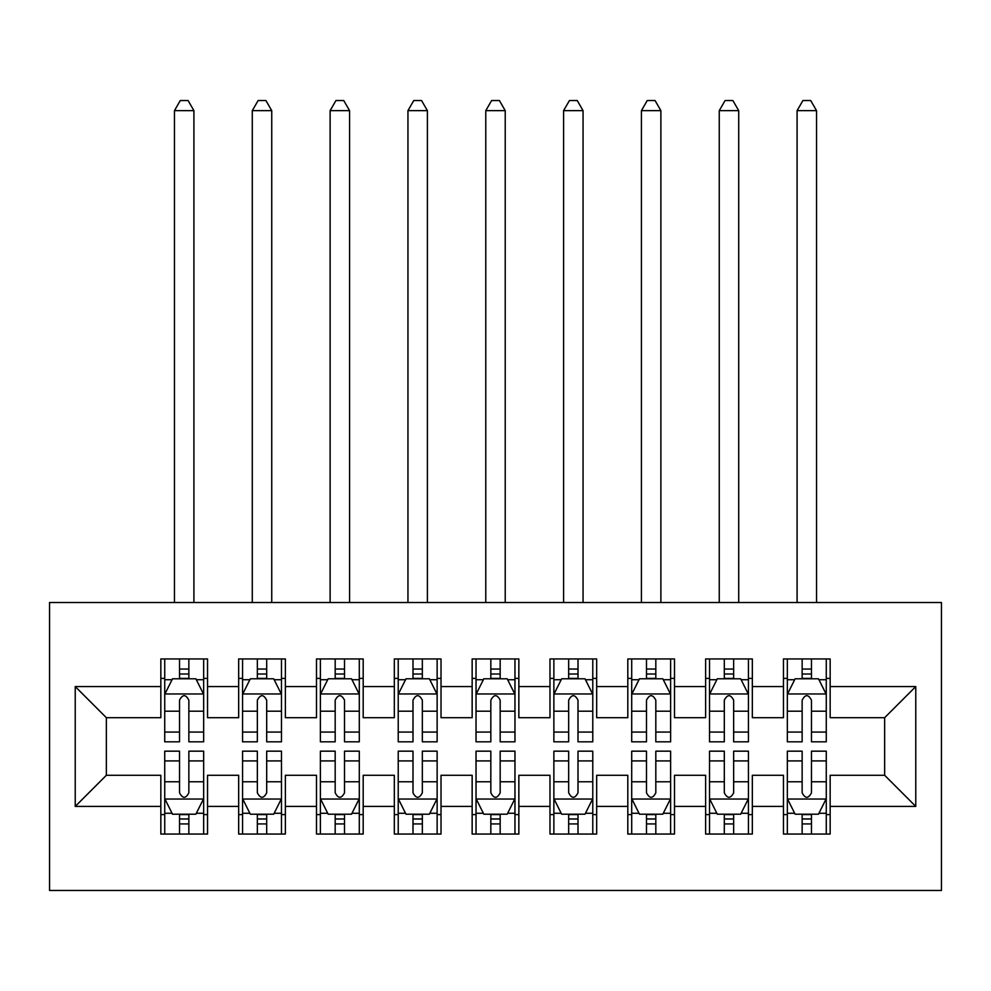 <?xml version="1.0" encoding="UTF-8"?>
<svg xmlns="http://www.w3.org/2000/svg" width="991" height="991" viewBox="0 0 991 991"><rect width="100%" height="100%" fill="white"/><g stroke="black" fill="none" stroke-linecap="round" stroke-linejoin="round"><path stroke-width="1.49" d="M49.55 890.475L941.45 890.475L941.45 602.516L49.55 602.516L49.55 890.475M75.229 806.414L75.229 686.565L160.839 686.565L160.839 717.695L106.359 717.695L106.359 775.284L75.229 806.414L160.839 806.414L160.839 834.05L207.54 834.05L207.54 806.414L238.67 806.414L238.67 834.05L285.371 834.05L285.371 806.414L316.501 806.414L316.501 834.05L363.189 834.05L363.189 806.414L394.319 806.414L394.319 834.05L441.02 834.05L441.02 806.414L472.15 806.414L472.15 834.05L518.85 834.05L518.85 806.414L549.98 806.414L549.98 834.05L596.681 834.05L596.681 806.414L627.811 806.414L627.811 834.05L674.499 834.05L674.499 806.414L705.629 806.414L705.629 834.05L752.33 834.05L752.33 806.414L783.46 806.414L783.46 834.05L830.161 834.05L830.161 775.284L884.641 775.284L884.641 717.695L830.161 717.695L830.161 686.565L915.771 686.565L915.771 806.414L830.161 806.414M830.161 686.565L830.161 658.941L783.46 658.941L783.46 686.565L752.33 686.565L752.33 658.941L705.629 658.941L705.629 686.565L674.499 686.565L674.499 658.941L627.811 658.941L627.811 686.565L596.681 686.565L596.681 658.941L549.98 658.941L549.98 686.565L518.85 686.565L518.85 658.941L472.15 658.941L472.15 686.565L441.02 686.565L441.02 658.941L394.319 658.941L394.319 686.565L363.189 686.565L363.189 658.941L316.501 658.941L316.501 686.565L285.371 686.565L285.371 658.941L238.67 658.941L238.67 686.565L207.54 686.565L207.54 658.941L160.839 658.941L160.839 686.565M752.33 806.414L752.33 775.284L783.46 775.284L783.46 806.414M915.771 686.565L884.641 717.695M674.499 806.414L674.499 775.284L705.629 775.284L705.629 806.414M783.46 686.565L783.46 717.695L752.33 717.695L752.33 686.565M596.681 806.414L596.681 775.284L627.811 775.284L627.811 806.414M705.629 686.565L705.629 717.695L674.499 717.695L674.499 686.565M518.85 806.414L518.85 775.284L549.98 775.284L549.98 806.414M627.811 686.565L627.811 717.695L596.681 717.695L596.681 686.565M441.02 806.414L441.02 775.284L472.15 775.284L472.15 806.414M549.98 686.565L549.98 717.695L518.85 717.695L518.85 686.565M363.189 806.414L363.189 775.284L394.319 775.284L394.319 806.414M472.15 686.565L472.15 717.695L441.02 717.695L441.02 686.565M285.371 806.414L285.371 775.284L316.501 775.284L316.501 806.414M394.319 686.565L394.319 717.695L363.189 717.695L363.189 686.565M207.54 806.414L207.54 775.284L238.67 775.284L238.67 806.414M316.501 686.565L316.501 717.695L285.371 717.695L285.371 686.565M106.359 775.284L160.839 775.284L160.839 806.414M238.67 686.565L238.67 717.695L207.54 717.695L207.54 686.565M783.46 678.389L787.35 678.389M826.271 678.389L830.161 678.389M705.629 678.389L709.519 678.389M748.44 678.389L752.33 678.389M627.811 678.389L631.701 678.389M670.61 678.389L674.499 678.389M549.98 678.389L553.87 678.389M592.779 678.389L596.681 678.389M472.15 678.389L476.039 678.389M514.961 678.389L518.85 678.389M394.319 678.389L398.221 678.389M437.13 678.389L441.02 678.389M316.501 678.389L320.39 678.389M359.299 678.389L363.189 678.389M238.67 678.389L242.56 678.389M281.481 678.389L285.371 678.389M160.839 678.389L164.729 678.389M203.651 678.389L207.54 678.389M160.839 814.59L164.729 814.59M203.651 814.59L207.54 814.59M238.67 814.59L242.56 814.59M281.481 814.59L285.371 814.59M316.501 814.59L320.39 814.59M359.299 814.59L363.189 814.59M394.319 814.59L398.221 814.59M437.13 814.59L441.02 814.59M472.15 814.59L476.039 814.59M514.961 814.59L518.85 814.59M549.98 814.59L553.87 814.59M592.779 814.59L596.681 814.59M627.811 814.59L631.701 814.59M670.61 814.59L674.499 814.59M705.629 814.59L709.519 814.59M748.44 814.59L752.33 814.59M783.46 814.59L787.35 814.59M826.271 814.59L830.161 814.59M75.229 686.565L106.359 717.695M884.641 775.284L915.771 806.414M188.86 669.049L179.52 669.049M203.651 732.064L188.86 732.064L188.86 741.825L203.651 741.825L203.651 694.344L195.871 678.785L172.521 678.785L164.729 694.344L164.729 741.825L179.52 741.825L179.52 732.064L164.729 732.064M164.729 694.344L164.729 658.941M203.651 694.344L203.651 658.941M179.52 678.785L179.52 658.941M188.86 658.941L188.86 678.785M188.86 732.064L188.86 700.191C185.751 694.183 182.641 694.183 179.52 700.191L179.52 732.064M188.86 678.389L179.52 678.389M193.914 602.516L193.914 110.645L174.466 110.645L174.466 602.516M174.466 110.645L180.3 100.525L188.079 100.525L193.914 110.645M179.52 823.93L188.86 823.93M164.729 760.915L179.52 760.915L179.52 751.166L164.729 751.166L164.729 798.635L172.521 814.206L195.871 814.206L203.651 798.635L203.651 751.166L188.86 751.166L188.86 760.915L203.651 760.915M203.651 798.635L203.651 834.05M164.729 798.635L164.729 834.05M188.86 814.206L188.86 834.05M179.52 834.05L179.52 814.206M179.52 760.915L179.52 792.8C182.629 798.796 185.738 798.796 188.86 792.8L188.86 760.915M179.52 814.59L188.86 814.59M266.69 669.049L257.35 669.049M281.481 732.064L266.69 732.064L266.69 741.825L281.481 741.825L281.481 694.344L273.689 678.785L250.339 678.785L242.56 694.344L242.56 741.825L257.35 741.825L257.35 732.064L242.56 732.064M242.56 694.344L242.56 658.941M281.481 694.344L281.481 658.941M257.35 678.785L257.35 658.941M266.69 658.941L266.69 678.785M266.69 732.064L266.69 700.191C263.581 694.183 260.472 694.183 257.35 700.191L257.35 732.064M266.69 678.389L257.35 678.389M271.745 602.516L271.745 110.645L252.284 110.645L252.284 602.516M252.284 110.645L258.131 100.525L265.91 100.525L271.745 110.645M344.521 669.049L335.181 669.049M359.299 732.064L344.521 732.064L344.521 741.825L359.299 741.825L359.299 694.344L351.52 678.785L328.17 678.785L320.39 694.344L320.39 741.825L335.181 741.825L335.181 732.064L320.39 732.064M320.39 694.344L320.39 658.941M359.299 694.344L359.299 658.941M335.181 678.785L335.181 658.941M344.521 658.941L344.521 678.785M344.521 732.064L344.521 700.191C341.412 694.183 338.29 694.183 335.181 700.191L335.181 732.064M344.521 678.389L335.181 678.389M349.575 602.516L349.575 110.645L330.114 110.645L330.114 602.516M330.114 110.645L335.949 100.525L343.741 100.525L349.575 110.645M257.35 823.93L266.69 823.93M242.56 760.915L257.35 760.915L257.35 751.166L242.56 751.166L242.56 798.635L250.339 814.206L273.689 814.206L281.481 798.635L281.481 751.166L266.69 751.166L266.69 760.915L281.481 760.915M281.481 798.635L281.481 834.05M242.56 798.635L242.56 834.05M266.69 814.206L266.69 834.05M257.35 834.05L257.35 814.206M257.35 760.915L257.35 792.8C260.46 798.796 263.569 798.796 266.69 792.8L266.69 760.915M257.35 814.59L266.69 814.59M335.181 823.93L344.521 823.93M320.39 760.915L335.181 760.915L335.181 751.166L320.39 751.166L320.39 798.635L328.17 814.206L351.52 814.206L359.299 798.635L359.299 751.166L344.521 751.166L344.521 760.915L359.299 760.915M359.299 798.635L359.299 834.05M320.39 798.635L320.39 834.05M344.521 814.206L344.521 834.05M335.181 834.05L335.181 814.206M335.181 760.915L335.181 792.8C338.29 798.796 341.4 798.796 344.521 792.8L344.521 760.915M335.181 814.59L344.521 814.59M422.339 669.049L412.999 669.049M437.13 732.064L422.339 732.064L422.339 741.825L437.13 741.825L437.13 694.344L429.351 678.785L406 678.785L398.221 694.344L398.221 741.825L412.999 741.825L412.999 732.064L398.221 732.064M398.221 694.344L398.221 658.941M437.13 694.344L437.13 658.941M412.999 678.785L412.999 658.941M422.339 658.941L422.339 678.785M422.339 732.064L422.339 700.191C419.23 694.183 416.121 694.183 412.999 700.191L412.999 732.064M422.339 678.389L412.999 678.389M427.406 602.516L427.406 110.645L407.945 110.645L407.945 602.516M407.945 110.645L413.78 100.525L421.559 100.525L427.406 110.645M500.17 669.049L490.83 669.049M514.961 732.064L500.17 732.064L500.17 741.825L514.961 741.825L514.961 694.344L507.169 678.785L483.831 678.785L476.039 694.344L476.039 741.825L490.83 741.825L490.83 732.064L476.039 732.064M476.039 694.344L476.039 658.941M514.961 694.344L514.961 658.941M490.83 678.785L490.83 658.941M500.17 658.941L500.17 678.785M500.17 732.064L500.17 700.191C497.061 694.183 493.952 694.183 490.83 700.191L490.83 732.064M500.17 678.389L490.83 678.389M505.224 602.516L505.224 110.645L485.776 110.645L485.776 602.516M485.776 110.645L491.61 100.525L499.39 100.525L505.224 110.645M412.999 823.93L422.339 823.93M398.221 760.915L412.999 760.915L412.999 751.166L398.221 751.166L398.221 798.635L406 814.206L429.351 814.206L437.13 798.635L437.13 751.166L422.339 751.166L422.339 760.915L437.13 760.915M437.13 798.635L437.13 834.05M398.221 798.635L398.221 834.05M422.339 814.206L422.339 834.05M412.999 834.05L412.999 814.206M412.999 760.915L412.999 792.8C416.109 798.796 419.23 798.796 422.339 792.8L422.339 760.915M412.999 814.59L422.339 814.59M490.83 823.93L500.17 823.93M476.039 760.915L490.83 760.915L490.83 751.166L476.039 751.166L476.039 798.635L483.831 814.206L507.169 814.206L514.961 798.635L514.961 751.166L500.17 751.166L500.17 760.915L514.961 760.915M514.961 798.635L514.961 834.05M476.039 798.635L476.039 834.05M500.17 814.206L500.17 834.05M490.83 834.05L490.83 814.206M490.83 760.915L490.83 792.8C493.939 798.796 497.048 798.796 500.17 792.8L500.17 760.915M490.83 814.59L500.17 814.59M578.001 669.049L568.661 669.049M592.779 732.064L578.001 732.064L578.001 741.825L592.779 741.825L592.779 694.344L585 678.785L561.649 678.785L553.87 694.344L553.87 741.825L568.661 741.825L568.661 732.064L553.87 732.064M553.87 694.344L553.87 658.941M592.779 694.344L592.779 658.941M568.661 678.785L568.661 658.941M578.001 658.941L578.001 678.785M578.001 732.064L578.001 700.191C574.891 694.183 571.77 694.183 568.661 700.191L568.661 732.064M578.001 678.389L568.661 678.389M583.055 602.516L583.055 110.645L563.594 110.645L563.594 602.516M563.594 110.645L569.441 100.525L577.22 100.525L583.055 110.645M568.661 823.93L578.001 823.93M553.87 760.915L568.661 760.915L568.661 751.166L553.87 751.166L553.87 798.635L561.649 814.206L585 814.206L592.779 798.635L592.779 751.166L578.001 751.166L578.001 760.915L592.779 760.915M592.779 798.635L592.779 834.05M553.87 798.635L553.87 834.05M578.001 814.206L578.001 834.05M568.661 834.05L568.661 814.206M568.661 760.915L568.661 792.8C571.77 798.796 574.879 798.796 578.001 792.8L578.001 760.915M568.661 814.59L578.001 814.59M655.819 669.049L646.479 669.049M670.61 732.064L655.819 732.064L655.819 741.825L670.61 741.825L670.61 694.344L662.83 678.785L639.48 678.785L631.701 694.344L631.701 741.825L646.479 741.825L646.479 732.064L631.701 732.064M631.701 694.344L631.701 658.941M670.61 694.344L670.61 658.941M646.479 678.785L646.479 658.941M655.819 658.941L655.819 678.785M655.819 732.064L655.819 700.191C652.71 694.183 649.601 694.183 646.479 700.191L646.479 732.064M655.819 678.389L646.479 678.389M660.886 602.516L660.886 110.645L641.425 110.645L641.425 602.516M641.425 110.645L647.259 100.525L655.051 100.525L660.886 110.645M646.479 823.93L655.819 823.93M631.701 760.915L646.479 760.915L646.479 751.166L631.701 751.166L631.701 798.635L639.48 814.206L662.83 814.206L670.61 798.635L670.61 751.166L655.819 751.166L655.819 760.915L670.61 760.915M670.61 798.635L670.61 834.05M631.701 798.635L631.701 834.05M655.819 814.206L655.819 834.05M646.479 834.05L646.479 814.206M646.479 760.915L646.479 792.8C649.588 798.796 652.71 798.796 655.819 792.8L655.819 760.915M646.479 814.59L655.819 814.59M733.65 669.049L724.31 669.049M748.44 732.064L733.65 732.064L733.65 741.825L748.44 741.825L748.44 694.344L740.661 678.785L717.311 678.785L709.519 694.344L709.519 741.825L724.31 741.825L724.31 732.064L709.519 732.064M709.519 694.344L709.519 658.941M748.44 694.344L748.44 658.941M724.31 678.785L724.31 658.941M733.65 658.941L733.65 678.785M733.65 732.064L733.65 700.191C730.54 694.183 727.431 694.183 724.31 700.191L724.31 732.064M733.65 678.389L724.31 678.389M738.716 602.516L738.716 110.645L719.255 110.645L719.255 602.516M719.255 110.645L725.09 100.525L732.869 100.525L738.716 110.645M724.31 823.93L733.65 823.93M709.519 760.915L724.31 760.915L724.31 751.166L709.519 751.166L709.519 798.635L717.311 814.206L740.661 814.206L748.44 798.635L748.44 751.166L733.65 751.166L733.65 760.915L748.44 760.915M748.44 798.635L748.44 834.05M709.519 798.635L709.519 834.05M733.65 814.206L733.65 834.05M724.31 834.05L724.31 814.206M724.31 760.915L724.31 792.8C727.419 798.796 730.528 798.796 733.65 792.8L733.65 760.915M724.31 814.59L733.65 814.59M811.48 669.049L802.14 669.049M826.271 732.064L811.48 732.064L811.48 741.825L826.271 741.825L826.271 694.344L818.479 678.785L795.129 678.785L787.35 694.344L787.35 741.825L802.14 741.825L802.14 732.064L787.35 732.064M787.35 694.344L787.35 658.941M826.271 694.344L826.271 658.941M802.14 678.785L802.14 658.941M811.48 658.941L811.48 678.785M811.48 732.064L811.48 700.191C808.371 694.183 805.262 694.183 802.14 700.191L802.14 732.064M811.48 678.389L802.14 678.389M816.534 602.516L816.534 110.645L797.086 110.645L797.086 602.516M797.086 110.645L802.921 100.525L810.7 100.525L816.534 110.645M802.14 823.93L811.48 823.93M787.35 760.915L802.14 760.915L802.14 751.166L787.35 751.166L787.35 798.635L795.129 814.206L818.479 814.206L826.271 798.635L826.271 751.166L811.48 751.166L811.48 760.915L826.271 760.915M826.271 798.635L826.271 834.05M787.35 798.635L787.35 834.05M811.48 814.206L811.48 834.05M802.14 834.05L802.14 814.206M802.14 760.915L802.14 792.8C805.249 798.796 808.359 798.796 811.48 792.8L811.48 760.915M802.14 814.59L811.48 814.59M203.452 693.96L164.927 693.96M164.729 679.715L172.05 679.715M196.329 679.715L203.651 679.715M179.52 711.204L164.729 711.204M203.651 711.204L188.86 711.204M188.86 674.004L179.52 674.004M164.927 799.031L203.452 799.031M203.651 813.264L196.329 813.264M172.05 813.264L164.729 813.264M188.86 781.788L203.651 781.788M164.729 781.788L179.52 781.788M179.52 818.975L188.86 818.975M281.283 693.96L242.758 693.96M242.56 679.715L249.881 679.715M274.16 679.715L281.481 679.715M257.35 711.204L242.56 711.204M281.481 711.204L266.69 711.204M266.69 674.004L257.35 674.004M359.114 693.96L320.589 693.96M320.39 679.715L327.699 679.715M351.991 679.715L359.299 679.715M335.181 711.204L320.39 711.204M359.299 711.204L344.521 711.204M344.521 674.004L335.181 674.004M242.758 799.031L281.283 799.031M281.481 813.264L274.16 813.264M249.881 813.264L242.56 813.264M266.69 781.788L281.481 781.788M242.56 781.788L257.35 781.788M257.35 818.975L266.69 818.975M320.589 799.031L359.114 799.031M359.299 813.264L351.991 813.264M327.699 813.264L320.39 813.264M344.521 781.788L359.299 781.788M320.39 781.788L335.181 781.788M335.181 818.975L344.521 818.975M436.932 693.96L398.407 693.96M398.221 679.715L405.53 679.715M429.809 679.715L437.13 679.715M412.999 711.204L398.221 711.204M437.13 711.204L422.339 711.204M422.339 674.004L412.999 674.004M514.763 693.96L476.237 693.96M476.039 679.715L483.36 679.715M507.64 679.715L514.961 679.715M490.83 711.204L476.039 711.204M514.961 711.204L500.17 711.204M500.17 674.004L490.83 674.004M398.407 799.031L436.932 799.031M437.13 813.264L429.809 813.264M405.53 813.264L398.221 813.264M422.339 781.788L437.13 781.788M398.221 781.788L412.999 781.788M412.999 818.975L422.339 818.975M476.237 799.031L514.763 799.031M514.961 813.264L507.64 813.264M483.36 813.264L476.039 813.264M500.17 781.788L514.961 781.788M476.039 781.788L490.83 781.788M490.83 818.975L500.17 818.975M592.593 693.96L554.068 693.96M553.87 679.715L561.191 679.715M585.47 679.715L592.779 679.715M568.661 711.204L553.87 711.204M592.779 711.204L578.001 711.204M578.001 674.004L568.661 674.004M554.068 799.031L592.593 799.031M592.779 813.264L585.47 813.264M561.191 813.264L553.87 813.264M578.001 781.788L592.779 781.788M553.87 781.788L568.661 781.788M568.661 818.975L578.001 818.975M670.412 693.96L631.886 693.96M631.701 679.715L639.009 679.715M663.301 679.715L670.61 679.715M646.479 711.204L631.701 711.204M670.61 711.204L655.819 711.204M655.819 674.004L646.479 674.004M631.886 799.031L670.412 799.031M670.61 813.264L663.301 813.264M639.009 813.264L631.701 813.264M655.819 781.788L670.61 781.788M631.701 781.788L646.479 781.788M646.479 818.975L655.819 818.975M748.242 693.96L709.717 693.96M709.519 679.715L716.84 679.715M741.119 679.715L748.44 679.715M724.31 711.204L709.519 711.204M748.44 711.204L733.65 711.204M733.65 674.004L724.31 674.004M709.717 799.031L748.242 799.031M748.44 813.264L741.119 813.264M716.84 813.264L709.519 813.264M733.65 781.788L748.44 781.788M709.519 781.788L724.31 781.788M724.31 818.975L733.65 818.975M826.073 693.96L787.548 693.96M787.35 679.715L794.671 679.715M818.95 679.715L826.271 679.715M802.14 711.204L787.35 711.204M826.271 711.204L811.48 711.204M811.48 674.004L802.14 674.004M787.548 799.031L826.073 799.031M826.271 813.264L818.95 813.264M794.671 813.264L787.35 813.264M811.48 781.788L826.271 781.788M787.35 781.788L802.14 781.788M802.14 818.975L811.48 818.975"/></g></svg>
